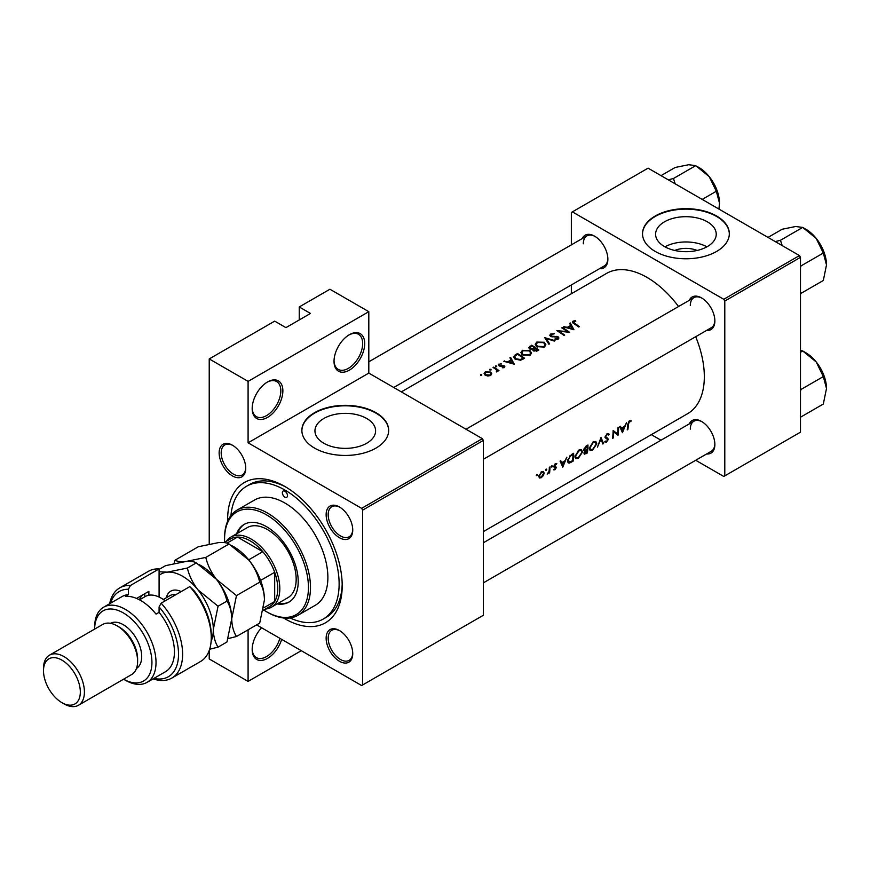 <?xml version="1.0" encoding="UTF-8"?>
<svg xmlns="http://www.w3.org/2000/svg" width="870" height="870" viewBox="0 0 870 870"><rect width="100%" height="100%" fill="white"/><g stroke="black" fill="none" stroke-linecap="round" stroke-linejoin="round"><path stroke-width="1.3" d="M334.026 361.289A21.696 12.528 -60 0 1 349.359 334.711A21.696 12.528 -60 0 1 364.704 343.574A21.696 12.528 -60 0 1 349.359 370.152A21.696 12.528 -60 0 1 334.026 361.289M334.026 360.68A20.249 11.691 120 0 0 338.212 369.38A20.249 11.691 120 0 0 353.818 363.954A20.249 11.691 120 0 0 362.659 343.574A20.249 11.691 120 0 0 358.473 334.297A20.249 11.691 120 0 0 348.848 335.026M252.18 408.541A21.696 12.528 -60 0 1 267.525 381.963A21.696 12.528 -60 0 1 282.87 390.826A21.696 12.528 -60 0 1 267.525 417.393A21.696 12.528 -60 0 1 252.18 408.541M252.191 407.932A20.249 11.691 120 0 0 256.378 416.632A20.249 11.691 120 0 0 271.984 411.205A20.249 11.691 120 0 0 280.825 390.826A20.249 11.691 120 0 0 276.627 381.549A20.249 11.691 120 0 0 267.003 382.267M281.673 639.363A21.696 12.528 -60 0 1 264.491 659.764A21.696 12.528 -60 0 1 252.18 649.509A21.696 12.528 -60 0 1 261.576 627.759M674.718 250.462A19.216 11.092 180 0 1 697.12 250.462M707.364 246.569A30.319 17.509 0 0 0 716.238 234.193A30.319 17.509 0 0 0 697.522 218.022A30.319 17.509 0 0 0 664.473 221.817A30.319 17.509 0 0 0 655.599 234.193A30.319 17.509 0 0 0 674.315 250.364A30.319 17.509 0 0 0 707.364 246.569M706.897 246.83A30.319 17.509 0 0 0 664.941 246.83M716.608 251.441A43.402 25.056 0 0 0 729.321 233.725A43.402 25.056 0 0 0 702.525 210.573A43.402 25.056 0 0 0 655.23 215.999A43.402 25.056 0 0 0 642.517 233.725A43.402 25.056 0 0 0 669.313 256.867A43.402 25.056 0 0 0 716.608 251.441M729.321 233.954A43.402 25.056 0 0 0 702.34 210.997A43.402 25.056 0 0 0 655.23 216.478A43.402 25.056 0 0 0 642.517 233.954M366.716 443.243A30.319 17.509 0 0 0 375.601 430.867A30.319 17.509 0 0 0 356.874 414.685A30.319 17.509 0 0 0 323.836 418.481A30.319 17.509 0 0 0 314.951 430.867A30.319 17.509 0 0 0 333.667 447.039A30.319 17.509 0 0 0 366.716 443.243M375.96 448.104A43.402 25.056 0 0 0 388.672 430.389A43.402 25.056 0 0 0 361.876 407.247A43.402 25.056 0 0 0 314.581 412.674A43.402 25.056 0 0 0 301.868 430.389A43.402 25.056 0 0 0 328.664 453.542A43.402 25.056 0 0 0 375.96 448.104M388.672 430.628A43.402 25.056 0 0 0 361.692 407.671A43.402 25.056 0 0 0 314.581 413.141A43.402 25.056 0 0 0 301.879 430.628M219.142 452.889A18.803 10.853 60 0 1 232.442 445.212A18.803 10.853 60 0 1 245.742 468.245A18.803 10.853 60 0 1 232.442 475.923A18.803 10.853 60 0 1 219.142 452.889M232.964 445.527A17.357 10.027 -120 0 0 224.786 444.951A17.357 10.027 -120 0 0 221.187 452.889A17.357 10.027 -120 0 0 228.767 470.365A17.357 10.027 -120 0 0 242.143 475.02A17.357 10.027 -120 0 0 245.731 467.636M326.141 514.67A18.803 10.853 60 0 1 339.441 506.992A18.803 10.853 60 0 1 352.741 530.026A18.803 10.853 60 0 1 339.441 537.703A18.803 10.853 60 0 1 326.141 514.67M339.963 507.308A17.357 10.027 -120 0 0 331.785 506.721A17.357 10.027 -120 0 0 328.186 514.67A17.357 10.027 -120 0 0 335.766 532.146A17.357 10.027 -120 0 0 349.142 536.79A17.357 10.027 -120 0 0 352.731 529.417M326.141 638.221A18.803 10.853 60 0 1 339.441 630.543A18.803 10.853 60 0 1 352.741 653.577A18.803 10.853 60 0 1 339.441 661.254A18.803 10.853 60 0 1 326.141 638.221M339.963 630.859A17.357 10.027 -120 0 0 331.785 630.282A17.357 10.027 -120 0 0 328.186 638.221A17.357 10.027 -120 0 0 335.766 655.697A17.357 10.027 -120 0 0 349.142 660.352A17.357 10.027 -120 0 0 352.731 652.979M689.268 423.886A18.803 10.853 60 0 1 701.568 421.471A18.803 10.853 60 0 1 714.868 444.505A18.803 10.853 60 0 1 706.636 453.955M702.09 421.787A17.357 10.027 -120 0 0 693.912 421.21A17.357 10.027 -120 0 0 690.312 429.149M689.268 300.335A18.803 10.853 60 0 1 701.568 297.921A18.803 10.853 60 0 1 714.868 320.954A18.803 10.853 60 0 1 706.636 330.393M702.09 298.236A17.357 10.027 -120 0 0 693.912 297.649A17.357 10.027 -120 0 0 690.312 305.598M582.269 238.554A18.803 10.853 60 0 1 594.569 236.14A18.803 10.853 60 0 1 607.869 259.173A18.803 10.853 60 0 1 599.637 268.623M595.091 236.455A17.357 10.027 -120 0 0 586.913 235.879A17.357 10.027 -120 0 0 583.313 243.817M227.646 521.206A81.019 46.773 60 0 1 227.635 519.575A81.019 46.773 60 0 1 284.914 486.504A81.019 46.773 60 0 1 342.204 585.717A81.019 46.773 60 0 1 283.511 617.961M286.48 487.417A76.669 44.272 -120 0 0 249.646 484.47L246.58 486.243A76.669 44.272 -120 0 0 230.941 515.551M622.463 432.684L626.53 422.733L624.649 426.365L621.408 428.247L620.44 426.256L619.734 426.659L622.463 432.684M607.836 433.467L609.228 434.271L607.097 433.749L604.987 437.131L607.782 439.698L606.618 441.286L605.335 441.101L604.704 441.916L606.444 442.112L608.434 439.296L605.629 436.773L607.086 434.587L608.608 435.033L609.228 434.271L608.565 433.575M606.455 434.228L608.608 435.033M607.858 438.175L605.009 436.925M606.618 441.286L605.335 441.101M605.031 437.588L607.782 439.698M592.644 450.084L596.798 443.798L595.863 441.471L593.199 441.775L589.262 448.18L590.067 450.475L592.644 450.084L591.926 449.67M578.322 458.349L582.476 452.074L581.541 449.746L578.876 450.04L574.95 456.456L575.744 458.74L578.322 458.349L577.604 457.935M546.132 470.398L546.741 469.376L546.164 469.039L545.544 470.061L546.132 470.398M546.741 469.376L546.164 469.039L546.741 469.376M536.855 475.749L537.475 474.726L536.888 474.389L536.279 475.411L536.855 475.749M537.475 474.726L536.888 474.389L537.475 474.726M549.633 472.791A81.019 46.773 -120 0 0 549.971 466.94L549.329 467.31A81.019 46.773 60 0 1 549.264 469.311L549.035 471.377L547.165 474.128L549.068 472.323A81.019 46.773 60 0 1 548.992 473.16L549.633 472.791L549.057 472.453M553.646 469.8L554.908 469.833L556.365 467.571L554.418 465.928L556.843 463.666L555.354 463.721L553.777 466.331L555.723 467.962L553.777 469.876M554.984 469.137L554.266 469.147M553.983 467.103L555.582 467.549M554.832 464.123L556.398 464.46M555.832 466.603L554.625 466.418M627.879 429.562A81.019 46.773 -120 0 0 628.368 424.342L629.434 421.678L630.804 421.613L631.196 420.765L629.488 420.819L627.727 424.625A81.019 46.773 60 0 1 627.237 429.932L627.879 429.562L627.324 429.236M562.792 467.136L566.859 457.185L564.978 460.817L561.737 462.699L560.769 460.708L560.062 461.111L562.792 467.136M551.819 467.114L552.439 466.081L551.852 465.744L551.243 466.777L551.819 467.114M552.439 466.081L551.852 465.744L552.439 466.081M539.324 477.945L541.216 477.739L543.304 475.64L544.174 473.171L543.446 471.442L541.564 471.681L538.758 476.292L539.422 478M573.656 453.27L571.438 454.542L567.61 460.589L569.393 463.068L573.069 461.198A81.019 46.773 -120 0 0 573.656 453.27M568.327 462.949L569.393 463.068L567.718 462.1M587.391 452.933A81.019 46.773 -120 0 0 587.979 444.994L586.043 446.114L583.683 449.736L584.934 450.986L583.955 453.139L584.303 454.194L587.391 452.933L586.761 452.563M584.129 450.932L584.934 450.986L583.716 450.279M603.552 443.602L601.007 437.469L597.407 447.158L601.007 439.165L602.866 444.004L603.552 443.602L602.518 443.004M618.635 427.29L617.994 427.67A81.019 46.773 60 0 1 617.613 433.945L613.132 430.476A81.019 46.773 60 0 1 612.545 438.404L613.198 438.034A81.019 46.773 -120 0 0 613.72 431.835L618.059 435.228A81.019 46.773 -120 0 0 618.635 427.29M483.372 531.613L687.55 413.739A81.019 46.773 -120 0 0 704.33 376.645A81.019 46.773 -120 0 0 695.685 336.723M678.557 306.523A81.019 46.773 -120 0 0 606.542 273.419L401.331 391.892M573.95 329.752L570.274 322.944L569.578 323.346L570.785 325.402L567.534 327.272L563.488 326.859L573.95 329.752M554.397 333.754L550.656 334.047L549.786 335.265L550.547 336.418L557.616 337.277L557.474 338.539L555.158 338.68L555.016 339.333L558.138 339.126L558.921 338.006L558.236 336.886L551.199 336.059L551.395 334.493L554.397 333.754M551.199 336.723L551.395 334.493M557.616 337.277L557.474 339.398M544.348 347.097L545.881 344.781L544.261 342.258L536.757 342.073L535.191 344.27L536.768 346.63L544.348 347.097M530.026 355.362L531.559 353.057L529.95 350.523L522.435 350.349L520.869 352.535L522.446 354.895L530.026 355.362M514.279 364.204L510.603 357.396L509.907 357.798L511.114 359.854L507.862 361.724L503.817 361.311L514.279 364.204M496.694 366.727L496.694 366.02L495.508 365.998L495.508 366.705L496.694 366.727L496.694 366.02L496.694 366.727M495.508 365.998L495.508 366.705L495.508 365.998M491.006 370.011L491.006 369.304L489.81 369.293L489.81 369.989L491.006 370.011L491.006 369.304L491.006 370.011M489.81 369.293L489.81 369.989L489.81 369.293M481.73 375.372L481.73 374.655L480.544 374.644L480.544 375.351L481.73 375.372L481.73 374.655L481.73 375.372M480.544 374.644L480.544 375.351L480.544 374.644M490.637 375.47L491.767 373.708L490.626 372.055L485.221 371.936L484.079 373.48L485.21 375.177L487.787 376.014L490.637 375.47M498.945 370.555A81.019 46.773 -120 0 0 493.714 367.14L493.072 367.51A81.019 46.773 60 0 1 494.834 368.597L496.509 369.837L496.378 371.925L497.531 370.381A81.019 46.773 60 0 1 498.303 370.924L498.945 370.555M497.118 371.718L497.531 370.381L497.531 371.305M496.509 369.837L496.596 371.892M504.328 367.564L504.274 365.846L499.608 365.4L499.684 364.345L501.218 363.54L498.358 364.867L500.043 366.161L503.654 366.237L503.686 367.107L502.24 367.814L504.883 366.781M503.654 366.237L503.686 367.782M499.608 366.063L499.684 364.345M517.4 353.47L513.387 356.798L515.018 359.071L520.586 360.224L524.556 358.266A81.019 46.773 -120 0 0 517.4 353.47L517.4 354.34M532.734 350.044L533.43 350.838L537.486 350.806L538.878 350.001A81.019 46.773 -120 0 0 531.722 345.205L528.71 347.685L529.525 348.892L532.668 349.675M555.038 340.67L544.761 337.68L548.883 344.226L549.579 343.824L546.317 338.582L554.353 341.073L555.038 340.67M562.379 327.501L561.737 327.87A81.019 46.773 60 0 1 567.36 331.546L556.876 330.676A81.019 46.773 60 0 1 564.032 335.483L564.673 335.113A81.019 46.773 -120 0 0 559.04 331.242L569.545 332.296A81.019 46.773 -120 0 0 562.379 327.501L562.379 328.262M579.366 326.631A81.019 46.773 -120 0 0 574.602 323.314L573.743 321.585L575.777 321.182L575.603 320.628L573.047 321.128L572.319 322.074L573.885 323.64A81.019 46.773 60 0 1 578.724 327L579.366 326.631M573.363 323.292L573.743 321.585M301.292 650.684L248.091 681.395L209.224 658.96L209.224 650.488M209.224 544.098L209.224 358.929L274.692 321.128L285.936 327.631L310.492 313.45L299.236 306.958L299.236 319.953M362.659 684.94L483.372 615.253L483.372 440.427L362.659 510.124L362.659 684.94L361.637 685.538L256.606 624.888M695.706 460.263L723.764 476.455L800.487 432.162L800.487 257.346L724.786 301.053L723.764 299.28L799.465 255.573L648.074 168.16L571.351 212.465L571.351 244.861M723.764 299.28L572.373 211.867M571.351 293.734L571.351 284.947M660.982 440.22L651.336 434.641M724.786 475.868L724.786 301.053M799.465 255.573L800.487 257.346M483.372 582.856L711.268 451.28A17.357 10.027 -120 0 0 714.857 443.896M393.729 387.498L604.269 265.948A17.357 10.027 -120 0 0 607.858 258.564M483.372 459.295L711.268 327.718A17.357 10.027 -120 0 0 714.857 320.345M362.659 510.124L361.637 508.352L248.091 442.797L248.091 381.375L209.224 358.929M361.637 508.352L482.35 438.665L368.804 373.099L248.091 442.797M299.236 306.958L329.926 289.242L368.804 311.678L368.804 373.099M248.091 681.395L248.091 629.804M482.35 438.665L483.372 440.427M290.058 617.939A76.669 44.272 -120 0 0 323.259 619.048L326.326 617.276A76.669 44.272 -120 0 0 342.182 583.911M248.091 381.375L368.804 311.678M252.191 648.9A20.249 11.691 120 0 0 256.378 657.6A20.249 11.691 120 0 0 279.857 638.319M485.221 372.871L485.221 371.936M490.626 373.034L490.626 372.055M489.995 375.013L485.841 374.807L484.981 373.534L485.862 372.327L489.973 372.425L490.843 373.752L489.995 375.764M485.841 375.535L485.841 374.807M493.714 367.901L493.714 367.14M499.01 365.802L499.01 363.975M501.218 364.084L501.218 363.54M500.283 366.183L500.283 365.617M501.609 366.107L501.609 365.498M503.23 366.063L503.23 365.443M504.274 367.586L504.274 365.846M504.513 361.474L504.513 360.909M507.862 362.312L507.862 361.724M511.114 360.756L511.114 359.854M510.603 358.973L510.603 357.396M512.93 363.16L508.939 362.007L511.495 360.528L512.93 363.78M508.939 362.605L508.939 362.007M517.487 354.286A81.019 46.773 60 0 1 523.185 358.103L520.282 359.517L515.66 358.701L514.801 356.058L517.487 354.286M523.185 359.071L523.185 358.103M520.282 360.289L520.282 359.517M515.66 359.462L515.66 358.701M514.409 358.625L514.801 356.058M529.95 351.426L529.95 350.523M522.435 351.339L522.435 350.349M529.254 354.84L523.098 354.525L521.826 352.654L523.196 350.773L529.308 350.893L530.569 352.872L529.254 355.732M523.098 355.275L523.098 354.525M531.722 346.064L531.722 345.205M529.786 347.435L529.786 346.314M537.508 350.795L537.508 349.838L534.06 350.458L533.593 349.696L533.593 350.936M536.627 351.219L536.627 350.338M534.06 351.175L535.213 348.217A81.019 46.773 60 0 1 537.508 349.838M534.474 348.652L534.474 347.717L532.625 348.685L530.178 348.522L529.699 347.782M532.625 349.327L532.625 348.685M530.178 349.218L530.896 346.543L531.809 346.021A81.019 46.773 60 0 1 534.474 347.717M544.261 343.161L544.261 342.258M536.757 343.074L536.757 342.073M543.576 346.564L537.421 346.26L536.148 344.389L537.519 342.508L543.63 342.628L544.892 344.607L543.576 347.456M537.421 347.01L537.421 346.26M546.317 340.029L546.317 338.582M550.656 336.483L550.656 334.047M552.167 336.94L552.167 336.364M556.746 336.951L556.746 336.353M558.236 339.072L558.236 336.886M555.158 339.365L555.158 338.68M559.04 332.025L559.04 331.242M567.36 332.101L567.36 331.546M564.184 327.022L564.184 326.457M567.534 327.859L567.534 327.272M570.785 326.304L570.785 325.402M570.274 324.521L570.274 322.944M572.612 328.708L568.61 327.555L571.166 326.076L572.612 329.328M568.61 328.153L568.61 327.555M573.047 323.064L573.047 321.128M575.603 321.204L575.603 320.628M629.467 420.841L630.804 421.613M629.119 421.069L629.902 421.526M628.825 421.33L629.434 421.678M560.497 461.981L561.737 462.699M563.031 465.602L562.031 463.318L564.586 461.839L563.031 465.602L561.879 464.939M560.813 462.622L562.031 463.318M563.901 461.448L564.586 461.839M553.972 469.3L554.908 469.833M553.798 466.081L556.365 467.571M540.498 477.325L541.216 477.739M543.413 472.736L544.174 473.171M541.292 477.043L539.889 477.206L539.4 475.923L541.553 472.421L543 472.236L543.532 473.541L541.292 477.043M538.845 475.607L539.4 475.923M540.977 472.084L541.553 472.421M572.438 460.839L573.069 461.198M572.275 454.064L572.993 454.477A81.019 46.773 60 0 1 572.536 460.785L568.839 462.068M569.85 462.122L568.251 460.219L570.122 456.337L572.993 454.477M567.686 459.893L568.251 460.219M569.535 456L570.122 456.337M581.802 451.682L582.476 452.074M578.398 457.576L576.234 457.892L575.592 456.087L578.887 450.867L581.106 450.616L581.834 452.443L578.398 457.576M575.037 455.76L575.592 456.087M578.224 450.475L578.887 450.867M586.858 452.509L584.596 452.748L587.109 450.007A81.019 46.773 60 0 1 586.858 452.509M584.781 453.346L584.096 452.465M585.988 449.866L586.674 450.258M586.434 449.616L587.109 450.007M587.174 449.192L585.412 450.127L584.325 449.366L587.315 446.201A81.019 46.773 60 0 1 587.174 449.192M585.412 450.127L583.781 449.061M585.695 446.332L586.402 446.734M586.597 445.788L587.315 446.201M596.124 443.417L596.798 443.798M592.72 449.311L590.556 449.616L589.914 447.811L593.209 442.602L595.428 442.341L596.157 444.178L592.72 449.311M589.349 447.495L589.914 447.811M592.535 442.21L593.209 442.602M604.998 437.316L608.434 439.296M605.139 441.362L606.444 442.112M617.33 434.815L618.059 435.228M613.111 431.476L613.72 431.835M612.643 437.719L613.198 438.034M613.111 431.161L617.613 433.945M620.169 427.529L621.408 428.247M622.702 431.15L621.702 428.866L624.258 427.387L622.702 431.15L621.55 430.487M620.484 428.171L621.702 428.866M623.572 426.996L624.258 427.387M284.914 497.129A3.621 2.088 -120 0 0 286.73 497.314A3.621 2.088 -120 0 0 287.285 494.41A3.621 2.088 -120 0 0 284.914 491.224A3.621 2.088 -120 0 0 283.109 491.05A3.621 2.088 -120 0 0 282.554 493.942A3.621 2.088 -120 0 0 284.914 497.129M277.138 603.91A44.849 25.893 -120 0 0 288.927 602.116A44.849 25.893 -120 0 0 295.8 566.185A44.849 25.893 -120 0 0 266.503 526.665A44.849 25.893 -120 0 0 244.078 524.436A44.849 25.893 -120 0 0 236.629 533.756M278.161 603.323A44.849 25.893 -120 0 0 289.438 601.812M263.719 609.99A59.312 34.245 -120 0 0 266.503 611.708A59.312 34.245 -120 0 0 308.448 587.489A59.312 34.245 -120 0 0 266.503 514.844A59.312 34.245 -120 0 0 224.569 539.063A59.312 34.245 -120 0 0 224.656 542.336M267.525 612.295L266.503 611.708L267.525 612.295A60.759 35.083 60 0 0 297.91 615.307L315.299 605.27A60.759 35.083 -120 0 0 324.608 556.582A60.759 35.083 -120 0 0 284.914 503.034A60.759 35.083 -120 0 0 254.54 500.022L237.151 510.07A60.759 35.083 60 0 1 267.525 513.072A60.759 35.083 60 0 1 307.219 566.62A60.759 35.083 60 0 1 297.91 615.307M224.569 539.063L224.569 537.877A60.759 35.083 60 0 1 237.151 510.07M323.259 619.048A76.669 44.272 -120 0 0 335.004 557.605A76.669 44.272 -120 0 0 284.914 490.038A76.669 44.272 -120 0 0 246.58 486.243M226.265 541.412A40.509 23.392 60 0 1 230.909 537.062L247.276 527.611A40.509 23.392 60 0 1 267.525 529.612A40.509 23.392 60 0 1 293.995 565.304A40.509 23.392 60 0 1 287.785 597.766L271.418 607.216A40.509 23.392 60 0 1 265.328 609.065M244.6 524.153A44.849 25.893 -120 0 0 237.651 533.158M675.196 183.831L673.456 178.502L668.247 179.818M702.188 199.415L716.314 191.259L719.501 203.145L718.935 209.083M673.456 178.502L695.728 165.648L709.202 176.61L716.314 191.259M661.015 175.642L675.142 167.486L688.616 164.724L695.728 165.648M719.501 203.145A29.112 16.813 -120 0 0 709.202 176.61A29.112 16.813 -120 0 0 697.707 166.833M826.5 388.477A29.112 16.813 60 0 0 816.201 361.942A29.112 16.813 -120 0 0 805.914 352.818L802.727 350.98L816.201 361.942L823.314 376.59L826.5 388.477L823.314 404.039L801.042 416.904L800.487 415.893M800.487 391.098L801.042 389.445L800.487 389.129M801.042 389.445L823.314 376.59M800.487 352.274L802.727 350.98L800.487 350.175M826.5 264.926A29.112 16.813 60 0 0 816.201 238.391A29.112 16.813 -120 0 0 805.914 229.256L802.727 227.418L816.201 238.391L823.314 253.039L826.5 264.926L823.314 280.488L801.042 293.342L800.487 292.342M800.487 267.536L801.042 265.894L800.487 265.567M801.042 265.894L823.314 253.039M782.195 245.601L780.455 240.283L802.727 227.418L795.615 226.504L782.141 229.256L768.014 237.412M780.455 240.283L775.246 241.588M263.338 610.207L269.667 606.553A39.063 22.555 -120 0 0 274.692 601.518L274.692 572.286A39.063 22.555 -120 0 0 262.794 551.689A39.063 22.555 -120 0 0 250.136 540.835A39.063 22.555 -120 0 0 237.488 537.073A39.063 22.555 -120 0 0 230.604 538.9L224.221 542.586M230.909 537.062A40.509 23.392 60 0 1 251.158 539.063A40.509 23.392 60 0 1 277.628 574.755A40.509 23.392 60 0 1 271.418 607.216M248.689 559.823L262.794 551.689L237.488 537.073L226.994 543.13M263.773 607.815L274.692 601.518A39.063 22.555 -120 0 0 274.692 572.286L260.587 580.431M159.09 568.915A52.08 30.069 -120 0 0 148.4 571.329L119.755 587.87A52.08 30.069 60 0 1 130.456 585.456L159.09 568.915L159.09 597.048M123.583 679.198A40.509 23.392 -120 0 0 151.935 662.331A40.509 23.392 -120 0 0 123.29 612.882A40.509 23.392 -120 0 0 94.645 629.086L94.645 627.063A43.402 25.056 60 0 1 103.639 607.195A43.402 25.056 60 0 1 125.334 609.348A43.402 25.056 60 0 1 153.685 647.584A43.402 25.056 60 0 1 147.041 682.363A43.402 25.056 60 0 1 125.334 680.22L123.583 679.209L125.334 680.22M78.43 705.276L131.62 674.565A28.938 16.704 -120 0 0 137.612 661.32L137.612 658.96A26.046 15.029 -120 0 0 119.201 627.063L117.156 625.878A28.938 16.704 -120 0 0 102.682 624.453L49.492 655.164A28.938 16.704 60 0 1 63.956 656.589A28.938 16.704 60 0 1 82.857 682.091A28.938 16.704 60 0 1 78.43 705.276A28.938 16.704 60 0 1 63.956 703.841L61.911 702.655A26.046 15.029 -120 0 0 80.323 692.031A26.046 15.029 -120 0 0 61.911 660.134A26.046 15.029 -120 0 0 43.5 670.77A26.046 15.029 -120 0 0 61.911 702.655L63.956 703.841M137.612 661.32A28.938 16.704 -120 0 0 117.156 625.878L119.201 627.063M136.481 668.41A26.046 15.029 -120 0 0 140.255 647.487A26.046 15.029 -120 0 0 123.29 624.703A26.046 15.029 -120 0 0 110.447 623.311M147.041 682.363L165.452 671.738A43.402 25.056 -120 0 0 159.09 612.317L156.024 614.089A43.402 25.056 60 0 0 140.679 600.485A43.402 25.056 60 0 0 125.334 596.374L128.401 594.601A43.402 25.056 -120 0 0 122.05 596.559L103.639 607.195M153.881 678.415A49.188 28.395 -120 0 0 178.415 657.405A49.188 28.395 -120 0 0 159.09 606.966L161.135 603.171L189.78 586.63A52.08 30.069 -120 0 1 211.269 637.688A52.08 30.069 -120 0 1 200.481 661.537L171.836 678.067A52.08 30.069 60 0 1 153.098 678.861M161.135 603.171A52.08 30.069 60 0 1 171.836 678.067M109.696 603.693A52.08 30.069 60 0 1 119.755 587.87M130.456 585.456L128.401 589.251L128.401 594.601M128.401 589.251A49.188 28.395 -120 0 0 110.479 603.247M159.09 612.317L159.09 606.966M189.78 586.63L193.879 590.512A49.188 28.395 60 0 1 211.269 635.328L211.269 637.688M136.59 598.44L148.868 591.35L148.868 595.243M139.396 599.778A34.724 20.043 60 0 1 142.995 594.732M144.768 596.809L144.768 593.71M43.5 670.77L43.5 668.399A28.938 16.704 60 0 1 49.492 655.164M228.103 638.602L236.477 636.514L259.717 623.094L264.458 599.898C264.262 592.742 262.675 586.837 259.717 582.171L236.477 595.591L216.38 579.246C211.149 572.395 207.615 565.119 205.788 557.42L229.027 544L249.114 560.345C254.344 567.196 257.879 574.472 259.717 582.171M236.477 636.514C233.508 631.859 231.92 625.954 231.725 618.798L236.477 595.591M205.788 557.42L185.691 561.531C180.481 561.9 176.947 561.444 175.098 560.16L198.338 546.741L218.424 542.63C223.633 542.249 227.168 542.706 229.027 544M175.098 560.16L173.967 563.543M231.725 619.266A43.402 25.056 -120 0 0 231.725 618.798A43.402 25.056 -120 0 0 216.38 579.246A43.402 25.056 -120 0 0 199.241 564.663M264.458 599.898A43.402 25.056 60 0 0 249.114 560.345A43.402 25.056 -120 0 0 231.975 545.762M159.09 569.393L165.605 565.641L185.691 561.531C190.9 561.15 194.434 561.607 196.283 562.901L216.38 579.246C221.611 586.108 225.145 593.383 226.972 601.072C229.941 605.737 231.529 611.643 231.725 618.798L226.972 641.995L218.055 647.139C215.097 642.484 213.509 636.579 213.313 629.423A43.402 25.056 -120 0 0 197.968 589.882A43.402 25.056 -120 0 0 167.279 572.155A43.402 25.056 -120 0 0 159.09 575.375M211.127 641.299A43.402 25.056 -120 0 0 213.313 629.423L218.055 606.227L197.968 589.882C192.738 583.02 189.203 575.744 187.365 568.045L167.279 572.155L159.09 571.764M209.637 649.248L218.055 647.139M187.365 568.045L196.283 562.901M218.055 606.227L226.972 601.072M165.148 600.855A31.831 18.379 -120 0 0 161.146 598.125A31.831 18.379 -120 0 0 145.225 596.548L139.526 599.843M161.146 598.125L162.168 598.712A30.385 17.541 60 0 1 165.289 600.779M515.181 355.721L515.181 354.753M522.674 359.353L522.674 358.396M534.049 348.946L534.049 347.967M554.592 336.962L554.592 336.364M574.602 324.108L574.602 323.314M627.77 423.994L628.368 424.342M553.82 466.766L554.875 467.375M570.97 461.655L571.633 462.035M571.449 454.531L572.166 454.945M585.303 453.335L585.999 453.738M166.322 597.733A23.729 13.702 60 0 1 181.21 591.589M175.609 594.819A20.249 11.691 -120 0 0 170.042 595.58L163.353 599.441M484.981 373.534L484.981 375.024M490.843 373.752L490.843 375.34M496.922 370.696L496.922 371.805M503.947 366.705L503.947 367.716M499.282 364.911L499.282 365.944M521.826 352.654L521.826 354.416M530.569 352.872L530.569 354.982M529.689 347.782L529.689 348.99M536.148 344.389L536.148 346.151M544.892 344.607L544.892 346.717M550.743 335.363L550.743 336.527M557.975 337.864L557.975 339.213M539.889 477.206L538.747 476.542M543 472.236L541.814 471.551M568.806 462.046L567.599 461.35M576.234 457.892L574.939 457.141M581.106 450.616L579.55 449.714M584.76 453.335L583.987 452.889M584.629 450.127L583.694 449.583M590.556 449.616L589.262 448.876M595.428 442.341L593.873 441.449M608.119 434.532L606.934 433.847M606.107 437.61L605.009 436.968M607.467 438.991L605.031 437.577M693.912 297.649L466.015 429.225M710.638 178.48L715.836 187.496M483.372 542.76L693.912 421.21M822.835 372.828L817.637 363.812M368.804 361.8L586.913 235.879M822.835 249.266L817.637 240.261"/></g></svg>
